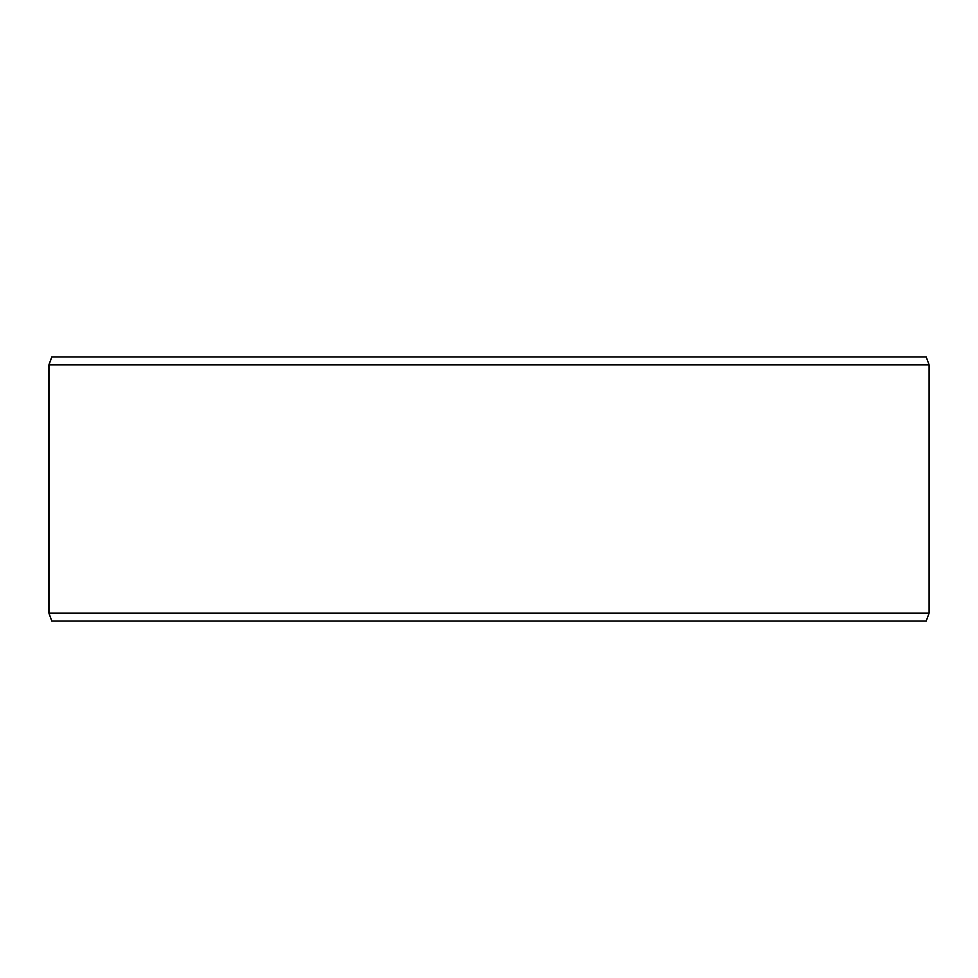<?xml version="1.0" encoding="UTF-8"?>
<svg xmlns="http://www.w3.org/2000/svg" width="978" height="978" viewBox="0 0 978 978"><rect width="100%" height="100%" fill="white"/><g stroke="black" fill="none" stroke-linecap="round" stroke-linejoin="round"><path stroke-width="1.47" d="M51.846 621.03L926.215 621.03L929.1 613.108L929.1 364.892L926.215 356.97L51.785 356.97L48.9 364.892L48.9 613.108L51.785 621.03L48.961 613.108L48.961 364.892L51.846 356.97M929.1 364.892L48.961 364.892M929.1 613.108L48.961 613.108"/></g></svg>
